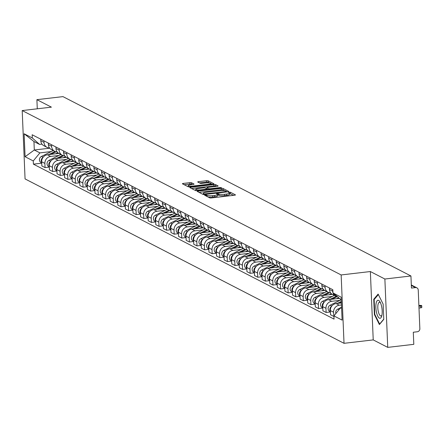 <?xml version="1.0" encoding="UTF-8"?>
<svg xmlns="http://www.w3.org/2000/svg" width="444" height="444" viewBox="0 0 444 444"><rect width="100%" height="100%" fill="white"/><g stroke="black" fill="none" stroke-linecap="round" stroke-linejoin="round"><path stroke-width="0.67" d="M205.15 194.938L204.584 195.216L209.662 197.835A1.371 0.283 -2.4 0 0 211.427 197.93L234.565 195.227A1.371 0.283 -2.4 0 0 235.459 194.922A1.371 0.283 -2.4 0 0 235.376 194.827L230.292 192.213L228.432 192.357L229.154 192.763A4.39 0.905 -2.4 0 1 229.426 193.057A4.39 0.905 -2.4 0 1 226.568 194.028L224.642 194.256A4.39 0.905 -2.4 0 1 218.997 193.95L217.105 193.54L216.478 193.756L217.194 194.161A4.39 0.905 -2.4 0 1 217.471 194.455A4.39 0.905 -2.4 0 1 214.613 195.427L212.682 195.654A4.39 0.905 -2.4 0 1 207.037 195.343L205.15 194.938M191.553 182.773A1.371 0.283 -2.4 0 0 189.788 182.673L183.294 183.433A1.371 0.283 -2.4 0 0 182.401 183.738A1.371 0.283 -2.4 0 0 182.49 183.833L188.128 186.735A1.371 0.283 -2.4 0 0 189.893 186.835L213.031 184.127A1.371 0.283 -2.4 0 0 213.925 183.822A1.371 0.283 -2.4 0 0 213.842 183.733L208.197 180.825A1.371 0.283 -2.4 0 0 206.438 180.73L198.596 181.646A1.371 0.283 -2.4 0 0 197.702 181.946A1.371 0.283 -2.4 0 0 197.785 182.04L200.2 183.283A1.371 0.283 -2.4 0 0 201.965 183.383L205.855 182.928A3.674 0.755 -2.4 0 1 210.8 183.433A3.674 0.755 -2.4 0 1 208.408 184.243L193.173 186.025A3.674 0.755 -2.4 0 1 188.228 185.52A3.674 0.755 -2.4 0 1 190.62 184.71L193.157 184.41A1.371 0.283 -2.4 0 0 194.05 184.105A1.371 0.283 -2.4 0 0 193.967 184.016L191.553 182.773L191.608 184.138A1.371 0.283 -2.4 0 0 189.843 184.044L184.182 184.704M370.363 271.539L373.226 339.904L387.74 347.38L384.876 279.021L370.363 271.539L341.153 274.953L22.2 110.562L51.404 107.148L36.896 99.667L62.959 96.62L410.939 275.974L411.444 288.073L415.506 287.595L411.333 285.448M384.876 279.021L410.939 275.974M198.163 191.098A1.371 0.283 -2.4 0 0 197.269 191.397A1.371 0.283 -2.4 0 0 197.352 191.492L202.991 194.4A1.371 0.283 -2.4 0 0 204.756 194.494L227.9 191.791A1.371 0.283 -2.4 0 0 228.793 191.486A1.371 0.283 -2.4 0 0 228.704 191.392L223.066 188.484A1.371 0.283 -2.4 0 0 221.301 188.389L198.163 191.098L198.196 191.925M195.56 190.57L189.921 187.662A1.371 0.283 -2.4 0 1 189.832 187.568A1.371 0.283 -2.4 0 1 190.726 187.263L213.869 184.56A1.371 0.283 -2.4 0 1 215.634 184.654L218.048 185.897A1.371 0.283 -2.4 0 1 218.132 185.992A1.371 0.283 -2.4 0 1 217.238 186.297L207.853 187.39A1.371 0.283 -2.4 0 0 206.96 187.695A1.371 0.283 -2.4 0 0 207.048 187.79L208.647 188.617A1.371 0.283 -2.4 0 0 210.412 188.711L220.18 187.568L221.478 187.701L220.851 187.912L197.325 190.665A1.371 0.283 -2.4 0 1 195.56 190.57M387.74 347.38L413.802 344.333L413.297 332.234L417.354 331.757A2.797 2.575 117.3 0 0 419.858 328.721L418.237 290.026A2.797 2.575 117.3 0 0 415.506 287.595M373.226 339.904L344.022 343.317L25.064 178.921L22.2 110.562M36.896 99.667L37.279 108.797M331.957 299.245L337.157 296.67A6.432 5.916 -62.7 0 1 335.747 296.17A6.432 5.916 -62.7 0 1 333.022 292.996M332.945 292.768A6.432 5.916 -62.7 0 1 332.667 291.159L332.606 289.61M341.375 302.947L336.097 303.563A6.432 5.916 117.3 0 0 330.336 310.556L333.555 312.21A6.432 5.916 -62.7 0 1 339.316 305.217L341.458 304.967M333.555 312.21L333.932 316.356M329.393 287.956L329.454 289.499A6.432 5.916 117.3 0 0 332.534 294.511L335.747 296.17M330.336 310.556L330.514 314.724L333.727 316.383M330.608 292.862A6.432 5.916 -62.7 0 1 328.149 292.252A6.432 5.916 -62.7 0 1 325.075 287.24L325.008 285.697M330.397 311.966L326.129 312.465L325.957 308.297A6.432 5.916 -62.7 0 1 331.718 301.304L339.987 300.333M321.795 284.038L321.861 285.586A6.432 5.916 117.3 0 0 324.936 290.598L328.149 292.252M339.116 298.407L328.505 299.644A6.432 5.916 117.3 0 0 322.744 306.638L322.916 310.811L326.129 312.465M323.016 288.95A6.432 5.916 -62.7 0 1 320.557 288.339A6.432 5.916 -62.7 0 1 317.477 283.328L317.41 281.779M322.799 308.053L318.537 308.552L318.359 304.379A6.432 5.916 -62.7 0 1 324.12 297.386L332.389 296.42M314.197 280.125L314.263 281.668A6.432 5.916 117.3 0 0 317.338 286.685L320.557 288.339M332.317 294.394L320.907 295.732A6.432 5.916 117.3 0 0 315.146 302.725L315.318 306.893L318.537 308.552M315.418 285.031A6.432 5.916 -62.7 0 1 312.959 284.426A6.432 5.916 -62.7 0 1 309.879 279.409L309.818 277.866M315.207 304.134L310.939 304.634L310.761 300.466A6.432 5.916 -62.7 0 1 316.522 293.473L324.797 292.507M306.604 276.207L306.665 277.755A6.432 5.916 117.3 0 0 309.746 282.767L312.959 284.426M324.719 290.481L313.309 291.813A6.432 5.916 117.3 0 0 307.548 298.806L307.725 302.98L310.939 304.634M307.82 281.119A6.432 5.916 -62.7 0 1 305.361 280.508A6.432 5.916 -62.7 0 1 302.286 275.496L302.22 273.948M307.609 300.222L303.341 300.721L303.169 296.548A6.432 5.916 -62.7 0 1 308.93 289.555L317.199 288.589M299.006 272.294L299.067 273.837A6.432 5.916 117.3 0 0 302.148 278.854L305.361 280.508M317.127 286.563L305.716 287.901A6.432 5.916 117.3 0 0 299.95 294.894L300.127 299.062L303.341 300.721M300.222 277.2A6.432 5.916 -62.7 0 1 297.763 276.595A6.432 5.916 -62.7 0 1 294.688 271.578L294.622 270.035M300.011 296.303L295.743 296.803L295.571 292.635A6.432 5.916 -62.7 0 1 301.332 285.642L309.601 284.676M291.408 268.376L291.475 269.924A6.432 5.916 117.3 0 0 294.55 274.936L297.763 276.595M309.529 282.65L298.118 283.982A6.432 5.916 117.3 0 0 292.357 290.981L292.529 295.149L295.743 296.803M292.629 273.288A6.432 5.916 -62.7 0 1 290.171 272.677A6.432 5.916 -62.7 0 1 287.09 267.665L287.024 266.117M292.413 292.391L288.15 292.89L287.973 288.722A6.432 5.916 -62.7 0 1 293.734 281.724L302.003 280.758M283.81 264.463L283.877 266.006A6.432 5.916 117.3 0 0 286.952 271.023L290.171 272.677M301.931 278.738L290.52 280.07A6.432 5.916 117.3 0 0 284.759 287.063L284.931 291.231L288.15 292.89M285.031 269.375A6.432 5.916 -62.7 0 1 282.573 268.764A6.432 5.916 -62.7 0 1 279.492 263.747L279.431 262.204M284.82 288.478L280.553 288.972L280.375 284.804A6.432 5.916 -62.7 0 1 286.136 277.811L294.411 276.845M276.218 260.545L276.279 262.093A6.432 5.916 117.3 0 0 279.359 267.105L282.573 268.764M294.333 274.819L282.922 276.151A6.432 5.916 117.3 0 0 277.161 283.15L277.339 287.318L280.553 288.972M277.433 265.457A6.432 5.916 -62.7 0 1 274.975 264.846A6.432 5.916 -62.7 0 1 271.9 259.834L271.833 258.286M277.223 284.56L272.955 285.059L272.783 280.891A6.432 5.916 -62.7 0 1 278.543 273.893L286.813 272.927M268.62 256.632L268.687 258.175A6.432 5.916 117.3 0 0 271.761 263.192L274.975 264.846M286.741 270.907L275.33 272.239A6.432 5.916 117.3 0 0 269.569 279.232L269.741 283.4L272.955 285.059M269.835 261.544A6.432 5.916 -62.7 0 1 267.377 260.933A6.432 5.916 -62.7 0 1 264.302 255.916L264.236 254.373M269.625 280.647L265.357 281.141L265.185 276.973A6.432 5.916 -62.7 0 1 270.945 269.98L279.215 269.014M261.022 252.714L261.089 254.262A6.432 5.916 117.3 0 0 264.163 259.274L267.377 260.933M279.143 266.988L267.732 268.326A6.432 5.916 117.3 0 0 261.971 275.319L262.143 279.487L265.357 281.141M262.243 257.625A6.432 5.916 -62.7 0 1 259.784 257.015A6.432 5.916 -62.7 0 1 256.704 252.003L256.638 250.455M262.027 276.729L257.764 277.228L257.587 273.06A6.432 5.916 -62.7 0 1 263.348 266.067L271.623 265.096M253.424 248.801L253.491 250.344A6.432 5.916 117.3 0 0 256.571 255.361L259.784 257.015M271.545 263.076L260.134 264.408A6.432 5.916 117.3 0 0 254.373 271.401L254.551 275.574L257.764 277.228M254.645 253.713A6.432 5.916 -62.7 0 1 252.186 253.102A6.432 5.916 -62.7 0 1 249.106 248.085L249.045 246.542M254.434 272.816L250.166 273.315L249.989 269.142A6.432 5.916 -62.7 0 1 255.75 262.149L264.025 261.183M245.832 244.883L245.893 246.431A6.432 5.916 117.3 0 0 248.973 251.443L252.186 253.102M263.952 259.157L252.536 260.495A6.432 5.916 117.3 0 0 246.775 267.488L246.953 271.656L250.166 273.315M247.047 249.794A6.432 5.916 -62.7 0 1 244.589 249.184A6.432 5.916 -62.7 0 1 241.514 244.172L241.447 242.624M246.836 268.898L242.568 269.397L242.396 265.229A6.432 5.916 -62.7 0 1 248.157 258.236L256.427 257.265M238.234 240.97L238.3 242.513A6.432 5.916 117.3 0 0 241.375 247.53L244.589 249.184M256.355 255.245L244.944 256.577A6.432 5.916 117.3 0 0 239.183 263.57L239.355 267.743L242.568 269.397M239.449 245.882A6.432 5.916 -62.7 0 1 236.991 245.271A6.432 5.916 -62.7 0 1 233.916 240.254L233.849 238.711M239.238 264.985L234.97 265.484L234.798 261.311A6.432 5.916 -62.7 0 1 240.559 254.318L248.829 253.352M230.636 237.052L230.702 238.6A6.432 5.916 117.3 0 0 233.777 243.612L236.991 245.271M248.757 251.326L237.346 252.664A6.432 5.916 117.3 0 0 231.585 259.657L231.757 263.825L234.97 265.484M231.857 241.963A6.432 5.916 -62.7 0 1 229.398 241.353A6.432 5.916 -62.7 0 1 226.318 236.341L226.251 234.793M231.64 261.066L227.378 261.566L227.2 257.398A6.432 5.916 -62.7 0 1 232.961 250.405L241.236 249.434M223.038 233.139L223.104 234.687A6.432 5.916 117.3 0 0 226.185 239.699L229.398 241.353M241.159 247.413L229.748 248.745A6.432 5.916 117.3 0 0 223.987 255.738L224.165 259.912L227.378 261.566M224.259 238.051A6.432 5.916 -62.7 0 1 221.8 237.44A6.432 5.916 -62.7 0 1 218.72 232.428L218.659 230.88M224.048 257.154L219.78 257.653L219.602 253.48A6.432 5.916 -62.7 0 1 225.363 246.487L233.638 245.521M215.445 229.226L215.507 230.769A6.432 5.916 117.3 0 0 218.587 235.781L221.8 237.44M233.566 243.495L222.15 244.833A6.432 5.916 117.3 0 0 216.389 251.826L216.567 255.994L219.78 257.653M216.661 234.132A6.432 5.916 -62.7 0 1 214.202 233.522A6.432 5.916 -62.7 0 1 211.128 228.51L211.061 226.967M216.45 253.235L212.182 253.735L212.01 249.567A6.432 5.916 -62.7 0 1 217.771 242.574L226.04 241.603M207.848 225.308L207.914 226.856A6.432 5.916 117.3 0 0 210.989 231.868L214.202 233.522M225.968 239.582L214.557 240.914A6.432 5.916 117.3 0 0 208.797 247.907L208.969 252.081L212.182 253.735M209.069 230.22A6.432 5.916 -62.7 0 1 206.604 229.609A6.432 5.916 -62.7 0 1 203.53 224.597L203.463 223.049M208.852 249.323L204.584 249.822L204.412 245.649A6.432 5.916 -62.7 0 1 210.173 238.656L218.442 237.69M200.25 221.395L200.316 222.938A6.432 5.916 117.3 0 0 203.391 227.955L206.604 229.609M218.37 235.664L206.96 237.002A6.432 5.916 117.3 0 0 201.199 243.995L201.371 248.163L204.584 249.822M201.471 226.301A6.432 5.916 -62.7 0 1 199.012 225.696A6.432 5.916 -62.7 0 1 195.932 220.679L195.871 219.136M201.26 245.404L196.992 245.904L196.814 241.736A6.432 5.916 -62.7 0 1 202.575 234.743L210.85 233.777M192.652 217.477L192.718 219.025A6.432 5.916 117.3 0 0 195.798 224.037L199.012 225.696M210.772 231.751L199.362 233.083A6.432 5.916 117.3 0 0 193.601 240.076L193.778 244.25L196.992 245.904M193.873 222.389A6.432 5.916 -62.7 0 1 191.414 221.778A6.432 5.916 -62.7 0 1 188.334 216.766L188.273 215.218M193.662 241.492L189.394 241.991L189.216 237.818A6.432 5.916 -62.7 0 1 194.983 230.825L203.252 229.859M185.059 213.564L185.12 215.107A6.432 5.916 117.3 0 0 188.201 220.124L191.414 221.778M203.18 227.833L191.764 229.171A6.432 5.916 117.3 0 0 186.003 236.164L186.18 240.332L189.394 241.991M186.275 218.47A6.432 5.916 -62.7 0 1 183.816 217.865A6.432 5.916 -62.7 0 1 180.741 212.848L180.675 211.305M186.064 237.573L181.796 238.073L181.624 233.905A6.432 5.916 -62.7 0 1 187.385 226.912L195.654 225.946M177.461 209.646L177.528 211.194A6.432 5.916 117.3 0 0 180.603 216.206L183.816 217.865M195.582 223.92L184.171 225.252A6.432 5.916 117.3 0 0 178.41 232.245L178.582 236.419L181.796 238.073M178.682 214.557A6.432 5.916 -62.7 0 1 176.218 213.947A6.432 5.916 -62.7 0 1 173.143 208.935L173.077 207.387M178.466 233.661L174.198 234.16L174.026 229.986A6.432 5.916 -62.7 0 1 179.787 222.993L188.056 222.028M169.863 205.733L169.93 207.276A6.432 5.916 117.3 0 0 173.005 212.293L176.218 213.947M187.984 220.002L176.573 221.34A6.432 5.916 117.3 0 0 170.812 228.333L170.984 232.501L174.198 234.16M171.084 210.645A6.432 5.916 -62.7 0 1 168.626 210.034A6.432 5.916 -62.7 0 1 165.545 205.017L165.484 203.474M170.873 229.742L166.605 230.242L166.428 226.074A6.432 5.916 -62.7 0 1 172.189 219.081L180.464 218.115M162.265 201.815L162.332 203.363A6.432 5.916 117.3 0 0 165.412 208.375L168.626 210.034M180.386 216.089L168.975 217.421A6.432 5.916 117.3 0 0 163.214 224.42L163.392 228.588L166.605 230.242M163.486 206.726A6.432 5.916 -62.7 0 1 161.028 206.116A6.432 5.916 -62.7 0 1 157.953 201.104L157.886 199.556M163.275 225.829L159.008 226.329L158.835 222.161A6.432 5.916 -62.7 0 1 164.596 215.162L172.866 214.197M154.673 197.902L154.734 199.445A6.432 5.916 117.3 0 0 157.814 204.462L161.028 206.116M172.794 212.177L161.377 213.509A6.432 5.916 117.3 0 0 155.616 220.502L155.794 224.67L159.008 226.329M155.888 202.814A6.432 5.916 -62.7 0 1 153.43 202.203A6.432 5.916 -62.7 0 1 150.355 197.186L150.288 195.643M155.678 221.917L151.41 222.411L151.238 218.243A6.432 5.916 -62.7 0 1 156.998 211.25L165.268 210.284M147.075 193.984L147.142 195.532A6.432 5.916 117.3 0 0 150.216 200.544L153.43 202.203M165.196 208.258L153.785 209.59A6.432 5.916 117.3 0 0 148.024 216.589L148.196 220.757L151.41 222.411M148.296 198.895A6.432 5.916 -62.7 0 1 145.837 198.285A6.432 5.916 -62.7 0 1 142.757 193.273L142.691 191.725M148.08 217.998L143.817 218.498L143.64 214.33A6.432 5.916 -62.7 0 1 149.4 207.331L157.67 206.366M139.477 190.071L139.544 191.614A6.432 5.916 117.3 0 0 142.618 196.631L145.837 198.285M157.598 204.345L146.187 205.677A6.432 5.916 117.3 0 0 140.426 212.67L140.598 216.844L143.817 218.498M140.698 194.983A6.432 5.916 -62.7 0 1 138.239 194.372A6.432 5.916 -62.7 0 1 135.159 189.355L135.098 187.812M140.487 214.086L136.219 214.585L136.042 210.412A6.432 5.916 -62.7 0 1 141.803 203.419L150.078 202.453M131.885 186.153L131.946 187.701A6.432 5.916 117.3 0 0 135.026 192.713L138.239 194.372M150 200.427L138.589 201.765A6.432 5.916 117.3 0 0 132.828 208.758L133.006 212.926L136.219 214.585M133.1 191.064A6.432 5.916 -62.7 0 1 130.641 190.454A6.432 5.916 -62.7 0 1 127.567 185.442L127.5 183.894M132.889 210.167L128.621 210.667L128.449 206.499A6.432 5.916 -62.7 0 1 134.21 199.506L142.48 198.535M124.287 182.24L124.348 183.783A6.432 5.916 117.3 0 0 127.428 188.8L130.641 190.454M142.407 196.514L130.997 197.846A6.432 5.916 117.3 0 0 125.23 204.839L125.408 209.013L128.621 210.667M125.502 187.152A6.432 5.916 -62.7 0 1 123.044 186.541A6.432 5.916 -62.7 0 1 119.969 181.524L119.902 179.981M125.291 206.255L121.023 206.754L120.851 202.581A6.432 5.916 -62.7 0 1 126.612 195.588L134.882 194.622M116.689 178.322L116.755 179.87A6.432 5.916 117.3 0 0 119.83 184.882L123.044 186.541M134.81 192.596L123.399 193.934A6.432 5.916 117.3 0 0 117.638 200.927L117.81 205.095L121.023 206.754M117.91 183.233A6.432 5.916 -62.7 0 1 115.451 182.623A6.432 5.916 -62.7 0 1 112.371 177.611L112.304 176.063M117.693 202.336L113.431 202.836L113.253 198.668A6.432 5.916 -62.7 0 1 119.014 191.675L127.284 190.704M109.091 174.409L109.157 175.957A6.432 5.916 117.3 0 0 112.232 180.969L115.451 182.623M127.212 188.683L115.801 190.015A6.432 5.916 117.3 0 0 110.04 197.008L110.212 201.182L113.431 202.836M110.312 179.321A6.432 5.916 -62.7 0 1 107.853 178.71A6.432 5.916 -62.7 0 1 104.773 173.698L104.712 172.15M110.101 198.424L105.833 198.923L105.655 194.75A6.432 5.916 -62.7 0 1 111.416 187.757L119.691 186.791M101.498 170.49L101.559 172.039A6.432 5.916 117.3 0 0 104.64 177.051L107.853 178.71M119.614 184.765L108.203 186.103A6.432 5.916 117.3 0 0 102.442 193.096L102.62 197.264L105.833 198.923M102.714 175.402A6.432 5.916 -62.7 0 1 100.255 174.792A6.432 5.916 -62.7 0 1 97.181 169.78L97.114 168.232M102.503 194.505L98.235 195.005L98.063 190.837A6.432 5.916 -62.7 0 1 103.824 183.844L112.093 182.873M93.9 166.578L93.967 168.126A6.432 5.916 117.3 0 0 97.042 173.138L100.255 174.792M112.021 180.852L100.61 182.184A6.432 5.916 117.3 0 0 94.85 189.177L95.022 193.351L98.235 195.005M95.116 171.489A6.432 5.916 -62.7 0 1 92.657 170.879A6.432 5.916 -62.7 0 1 89.583 165.867L89.516 164.319M94.905 190.593L90.637 191.092L90.465 186.918A6.432 5.916 -62.7 0 1 96.226 179.925L104.495 178.96M86.303 162.665L86.369 164.208A6.432 5.916 117.3 0 0 89.444 169.22L92.657 170.879M104.423 176.934L93.012 178.272A6.432 5.916 117.3 0 0 87.252 185.265L87.424 189.433L90.637 191.092M87.523 167.571A6.432 5.916 -62.7 0 1 85.065 166.961A6.432 5.916 -62.7 0 1 81.985 161.949L81.918 160.406M87.307 186.674L83.045 187.174L82.867 183.006A6.432 5.916 -62.7 0 1 88.628 176.013L96.903 175.041M78.705 158.747L78.771 160.295A6.432 5.916 117.3 0 0 81.851 165.307L85.065 166.961M96.825 173.021L85.415 174.353A6.432 5.916 117.3 0 0 79.654 181.346L79.831 185.52L83.045 187.174M79.926 163.658A6.432 5.916 -62.7 0 1 77.467 163.048A6.432 5.916 -62.7 0 1 74.387 158.036L74.326 156.488M79.715 182.762L75.447 183.261L75.269 179.087A6.432 5.916 -62.7 0 1 81.03 172.094L89.305 171.129M71.112 154.834L71.173 156.377A6.432 5.916 117.3 0 0 74.253 161.394L77.467 163.048M89.233 169.103L77.817 170.441A6.432 5.916 117.3 0 0 72.056 177.434L72.233 181.602L75.447 183.261M72.328 159.74A6.432 5.916 -62.7 0 1 69.869 159.135A6.432 5.916 -62.7 0 1 66.794 154.118L66.728 152.575M72.117 178.843L67.849 179.343L67.677 175.175A6.432 5.916 -62.7 0 1 73.438 168.182L81.707 167.216M63.514 150.916L63.581 152.464A6.432 5.916 117.3 0 0 66.656 157.476L69.869 159.135M81.635 165.19L70.224 166.522A6.432 5.916 117.3 0 0 64.463 173.515L64.635 177.689L67.849 179.343M64.73 155.827A6.432 5.916 -62.7 0 1 62.271 155.217A6.432 5.916 -62.7 0 1 59.196 150.205L59.13 148.657M64.519 174.93L60.251 175.43L60.079 171.256A6.432 5.916 -62.7 0 1 65.84 164.263L74.109 163.298M55.916 147.003L55.983 148.546A6.432 5.916 117.3 0 0 59.058 153.563L62.271 155.217M74.037 161.272L62.626 162.609A6.432 5.916 117.3 0 0 56.865 169.602L57.037 173.771L60.251 175.43M57.137 151.909A6.432 5.916 -62.7 0 1 54.679 151.304A6.432 5.916 -62.7 0 1 51.598 146.287L51.532 144.744M56.921 171.012L52.658 171.512L52.481 167.344A6.432 5.916 -62.7 0 1 58.242 160.351L66.517 159.385M48.318 143.085L48.385 144.633A6.432 5.916 117.3 0 0 51.465 149.645L54.679 151.304M66.439 157.359L55.028 158.691A6.432 5.916 117.3 0 0 49.267 165.69L49.445 169.858L52.658 171.512M49.539 147.996A6.432 5.916 -62.7 0 1 47.081 147.386A6.432 5.916 -62.7 0 1 44 142.374L43.939 140.826M49.328 167.099L45.06 167.599L44.883 163.431A6.432 5.916 -62.7 0 1 50.644 156.432L58.919 155.467M40.726 139.172L40.787 140.715A6.432 5.916 117.3 0 0 43.867 145.732L47.081 147.386M58.847 153.446L47.43 154.778A6.432 5.916 117.3 0 0 41.669 161.771L41.847 165.939L45.06 167.599M341.247 299.911L332.95 292.935L332.817 289.721L32.173 134.76L32.307 137.973L39.549 144.411L33.949 141.525L34.305 150L39.905 152.886L51.321 151.554M341.575 307.725L340.554 307.842L341.603 308.386M332.95 292.935L341.131 297.147L342.096 320.118L333.916 315.9L340.554 307.842M39.905 152.886L33.267 160.944L33.405 164.158L334.049 319.114L333.916 315.9M33.267 160.944L25.086 156.726L24.126 133.761L32.307 137.973M341.153 274.953L344.022 343.317M374.381 314.507L379.398 324.547L383.777 319.347L383.139 304.112L378.122 294.078L373.743 299.273L374.381 314.507L374.847 314.452M49.695 148.202L34.305 150L25.086 156.726M41.975 144.128L39.549 144.411M41.73 163.187L33.405 164.158M33.949 141.525L24.126 133.761M374.47 299.184L373.743 299.273M208.003 196.981A4.39 0.905 -2.4 0 0 212.743 197.019L212.682 195.654M217.471 194.455L217.527 195.821A4.39 0.905 -2.4 0 1 214.668 196.797L212.743 197.019M229.426 193.057L229.481 194.428A4.39 0.905 -2.4 0 1 226.623 195.399L224.697 195.621A4.39 0.905 -2.4 0 1 219.053 195.316L217.488 194.883M233.733 195.321L229.443 193.484M224.781 190.709L223.121 189.854A1.371 0.283 -2.4 0 0 221.356 189.755L199.051 192.363M227.067 191.886L226.446 191.564M204.268 193.917L225.813 191.608L226.44 191.397L225.685 190.976A4.39 0.905 -2.4 0 0 220.041 190.665L206.16 192.291A4.39 0.905 -2.4 0 0 203.302 193.262A4.39 0.905 -2.4 0 0 203.574 193.562L204.268 193.917L204.296 194.533M191.614 188.534L213.925 185.925L213.869 184.56M216.411 186.391L215.69 186.019A1.371 0.283 -2.4 0 0 213.925 185.925M207.093 188.966A1.371 0.283 -2.4 0 0 207.015 189.066A1.371 0.283 -2.4 0 0 207.104 189.155L207.681 189.455M198.113 188.534A3.674 0.755 -2.4 0 0 195.726 189.344A3.674 0.755 -2.4 0 0 200.671 189.849L206.038 189.222A1.371 0.283 -2.4 0 0 206.932 188.916A1.371 0.283 -2.4 0 0 206.849 188.828L205.245 188.001A1.371 0.283 -2.4 0 0 203.485 187.906L198.113 188.534M192.33 184.51L191.608 184.138M209.718 182.945L208.258 182.19A1.371 0.283 -2.4 0 0 206.493 182.096L199.484 182.917M212.204 184.227L210.806 183.505M341.558 307.231L337.745 309.118A3.497 3.219 117.3 0 0 335.869 313.531M418.92 306.238L420.679 306.033A1.61 0.333 -2.4 0 0 421.728 305.677A1.61 0.333 -2.4 0 0 419.558 305.455L418.886 305.533M421.728 305.677L421.8 307.453A1.61 0.333 177.6 0 1 420.751 307.809L418.992 308.014M341.314 301.448L337.34 303.419M341.053 299.811L330.147 305.2A3.497 3.219 117.3 0 0 328.105 308.314A3.497 3.219 117.3 0 0 329.775 311.405L330.386 311.721M331.657 306.238A3.497 3.219 117.3 0 0 330.369 311.244M341.347 302.27L339.555 303.158M336.125 296.348L329.742 299.5M334.354 295.449L322.549 301.287A3.497 3.219 117.3 0 0 320.507 304.395A3.497 3.219 117.3 0 0 322.178 307.487L322.788 307.803M324.059 302.325A3.497 3.219 117.3 0 0 322.771 307.331M338.439 297.807L336.646 298.695M381.574 306.249A9.091 3.03 -96.7 0 0 380.025 301.92A9.091 3.03 -96.7 0 0 376.434 302.07A9.091 3.03 -96.7 0 0 376.468 312.31A9.091 3.03 -96.7 0 0 381.696 316.206A9.091 3.03 -96.7 0 0 381.574 306.249M380.519 302.908A6.882 2.292 -96.7 0 0 379.415 302.303A6.882 2.292 -96.7 0 0 378.282 311.433A6.882 2.292 -96.7 0 0 381.013 315.978A6.882 2.292 -96.7 0 0 381.951 315.135M383.766 319.142L379.637 324.042L374.775 314.313L374.159 299.55L378.366 294.561M328.527 292.43L322.144 295.587M326.756 291.536L314.951 297.369A3.497 3.219 117.3 0 0 312.915 300.483A3.497 3.219 117.3 0 0 314.58 303.574L315.196 303.89M316.461 298.407A3.497 3.219 117.3 0 0 315.173 303.413M329.565 292.751L324.359 295.327M331.313 293.656L329.048 294.777M320.929 288.517L314.546 291.669M319.158 287.618L307.359 293.456A3.497 3.219 117.3 0 0 305.317 296.564A3.497 3.219 117.3 0 0 306.987 299.656L307.598 299.972M308.869 294.494A3.497 3.219 117.3 0 0 307.575 299.5M321.967 288.839L316.761 291.414M323.72 289.743L321.45 290.864M313.331 284.598L306.954 287.756M311.56 283.705L299.761 289.544A3.497 3.219 117.3 0 0 297.719 292.651A3.497 3.219 117.3 0 0 299.389 295.743L300 296.059M301.271 290.576A3.497 3.219 117.3 0 0 299.983 295.582M314.374 284.92L309.168 287.496M316.122 285.825L313.853 286.946M305.738 280.686L299.356 283.838M303.968 279.787L292.163 285.625A3.497 3.219 117.3 0 0 290.121 288.733A3.497 3.219 117.3 0 0 291.791 291.825L292.407 292.141M293.673 286.663A3.497 3.219 117.3 0 0 292.385 291.669M306.776 281.008L301.57 283.583M308.524 281.912L306.26 283.033M298.14 276.767L291.758 279.925M296.37 275.874L284.571 281.712A3.497 3.219 117.3 0 0 282.528 284.82A3.497 3.219 117.3 0 0 284.193 287.912L284.809 288.228M286.075 282.745A3.497 3.219 117.3 0 0 284.787 287.751M299.178 277.089L293.972 279.665M300.927 277.994L298.662 279.115M290.543 272.855L284.16 276.007M288.772 271.961L276.973 277.794A3.497 3.219 117.3 0 0 274.93 280.902A3.497 3.219 117.3 0 0 276.601 283.999L277.211 284.31M278.482 278.832A3.497 3.219 117.3 0 0 277.189 283.838M291.586 273.177L286.374 275.752M293.334 274.081L291.064 275.202M282.945 268.936L276.568 272.094M281.174 268.043L269.375 273.881A3.497 3.219 117.3 0 0 267.332 276.989A3.497 3.219 117.3 0 0 269.003 280.081L269.613 280.397M270.884 274.914A3.497 3.219 117.3 0 0 269.597 279.92M283.988 269.258L278.782 271.833M285.736 270.163L283.466 271.284M275.352 265.024L268.97 268.176M273.582 264.13L261.777 269.963A3.497 3.219 117.3 0 0 259.734 273.077A3.497 3.219 117.3 0 0 261.405 276.168L262.021 276.484M263.286 271.001A3.497 3.219 117.3 0 0 261.999 276.007M276.39 265.346L271.184 267.921M278.138 266.25L275.874 267.371M267.754 261.105L261.372 264.263M265.984 260.212L254.184 266.05A3.497 3.219 117.3 0 0 252.142 269.158A3.497 3.219 117.3 0 0 253.807 272.25L254.423 272.566M255.689 267.088A3.497 3.219 117.3 0 0 254.401 272.089M268.792 261.427L263.586 264.002M270.546 262.332L268.276 263.459M260.156 257.193L253.779 260.345M258.386 256.299L246.587 262.132A3.497 3.219 117.3 0 0 244.544 265.246A3.497 3.219 117.3 0 0 246.215 268.337L246.825 268.653M248.096 263.17A3.497 3.219 117.3 0 0 246.803 268.176M261.2 257.514L255.988 260.09M262.948 258.419L260.678 259.54M252.558 253.274L246.181 256.432M250.788 252.381L238.989 258.219A3.497 3.219 117.3 0 0 236.946 261.327A3.497 3.219 117.3 0 0 238.617 264.419L239.227 264.735M240.498 259.257A3.497 3.219 117.3 0 0 239.211 264.258M253.602 253.596L248.396 256.171M255.35 254.506L253.08 255.627M244.966 249.362L238.583 252.519M243.195 248.468L231.391 254.301A3.497 3.219 117.3 0 0 229.348 257.415A3.497 3.219 117.3 0 0 231.019 260.506L231.635 260.822M232.9 255.339A3.497 3.219 117.3 0 0 231.613 260.345M246.004 249.683L240.798 252.259M247.752 250.588L245.488 251.709M237.368 245.449L230.985 248.601M235.598 244.55L223.798 250.388A3.497 3.219 117.3 0 0 221.756 253.496A3.497 3.219 117.3 0 0 223.421 256.588L224.037 256.904M225.302 251.426A3.497 3.219 117.3 0 0 224.015 256.427M238.406 245.771L233.2 248.34M240.16 246.675L237.89 247.796M229.77 241.53L223.393 244.688M228 240.637L216.2 246.47A3.497 3.219 117.3 0 0 214.158 249.584A3.497 3.219 117.3 0 0 215.828 252.675L216.439 252.991M217.71 247.508A3.497 3.219 117.3 0 0 216.422 252.514M230.813 241.852L225.602 244.428M232.562 242.757L230.292 243.878M222.178 237.618L215.795 240.77M220.402 236.719L208.602 242.557A3.497 3.219 117.3 0 0 206.56 245.665A3.497 3.219 117.3 0 0 208.23 248.757L208.841 249.073M210.112 243.595A3.497 3.219 117.3 0 0 208.824 248.601M223.215 237.94L218.01 240.515M224.964 238.844L222.699 239.965M214.58 233.699L208.197 236.857M212.809 232.806L201.004 238.639A3.497 3.219 117.3 0 0 198.962 241.752A3.497 3.219 117.3 0 0 200.633 244.844L201.249 245.16M202.514 239.677A3.497 3.219 117.3 0 0 201.226 244.683M215.618 234.021L210.412 236.597M217.366 234.926L215.101 236.047M206.982 229.787L200.599 232.939M205.211 228.888L193.412 234.726A3.497 3.219 117.3 0 0 191.37 237.834A3.497 3.219 117.3 0 0 193.035 240.926L193.651 241.242M194.916 235.764A3.497 3.219 117.3 0 0 193.628 240.77M208.02 230.109L202.814 232.684M209.773 231.013L207.503 232.134M199.384 225.868L193.007 229.026M197.613 224.975L185.814 230.808A3.497 3.219 117.3 0 0 183.772 233.921A3.497 3.219 117.3 0 0 185.442 237.013L186.053 237.329M187.324 231.846A3.497 3.219 117.3 0 0 186.036 236.852M200.427 226.19L195.221 228.765M202.175 227.095L199.905 228.216M191.791 221.956L185.409 225.108M190.021 221.057L178.216 226.895A3.497 3.219 117.3 0 0 176.174 230.003A3.497 3.219 117.3 0 0 177.844 233.094L178.455 233.411M179.726 227.933A3.497 3.219 117.3 0 0 178.438 232.939M192.829 222.278L187.623 224.853M194.577 223.182L192.313 224.303M184.193 218.037L177.811 221.195M182.423 217.144L170.618 222.982A3.497 3.219 117.3 0 0 168.576 226.09A3.497 3.219 117.3 0 0 170.246 229.182L170.862 229.498M172.128 224.015A3.497 3.219 117.3 0 0 170.84 229.021M185.231 218.359L180.025 220.934M186.98 219.264L184.715 220.385M176.595 214.125L170.213 217.277M174.825 213.231L163.026 219.064A3.497 3.219 117.3 0 0 160.983 222.172A3.497 3.219 117.3 0 0 162.648 225.263L163.264 225.58M164.53 220.102A3.497 3.219 117.3 0 0 163.242 225.108M177.633 214.446L172.427 217.022M179.387 215.351L177.117 216.472M168.998 210.206L162.621 213.364M167.227 209.313L155.428 215.151A3.497 3.219 117.3 0 0 153.385 218.259A3.497 3.219 117.3 0 0 155.056 221.351L155.666 221.667M156.937 216.184A3.497 3.219 117.3 0 0 155.65 221.19M170.041 210.528L164.835 213.103M171.789 211.433L169.519 212.554M161.405 206.294L155.023 209.446M159.635 205.4L147.83 211.233A3.497 3.219 117.3 0 0 145.787 214.341A3.497 3.219 117.3 0 0 147.458 217.438L148.068 217.754M149.339 212.271A3.497 3.219 117.3 0 0 148.052 217.277M162.443 206.615L157.237 209.191M164.191 207.52L161.927 208.641M153.807 202.375L147.425 205.533M152.037 201.482L140.232 207.32A3.497 3.219 117.3 0 0 138.195 210.428A3.497 3.219 117.3 0 0 139.86 213.52L140.476 213.836M141.741 208.358A3.497 3.219 117.3 0 0 140.454 213.359M154.845 202.697L149.639 205.272M156.593 203.602L154.329 204.728M146.209 198.462L139.827 201.615M144.439 197.569L132.639 203.402A3.497 3.219 117.3 0 0 130.597 206.516A3.497 3.219 117.3 0 0 132.268 209.607L132.878 209.923M134.149 204.44A3.497 3.219 117.3 0 0 132.856 209.446M147.247 198.784L142.041 201.36M149.001 199.689L146.731 200.81M138.611 194.544L132.234 197.702M136.841 193.651L125.042 199.489A3.497 3.219 117.3 0 0 122.999 202.597A3.497 3.219 117.3 0 0 124.67 205.689L125.28 206.005M126.551 200.527A3.497 3.219 117.3 0 0 125.264 205.528M139.655 194.866L134.449 197.441M141.403 195.776L139.133 196.897M131.019 190.631L124.636 193.789M129.248 189.738L117.444 195.571A3.497 3.219 117.3 0 0 115.401 198.684A3.497 3.219 117.3 0 0 117.072 201.776L117.688 202.092M118.953 196.609A3.497 3.219 117.3 0 0 117.666 201.615M132.057 190.953L126.851 193.529M133.805 191.858L131.541 192.979M123.421 186.713L117.038 189.871M121.65 185.82L109.851 191.658A3.497 3.219 117.3 0 0 107.809 194.766A3.497 3.219 117.3 0 0 109.474 197.858L110.09 198.174M111.355 192.696A3.497 3.219 117.3 0 0 110.068 197.697M124.459 187.035L119.253 189.61M126.213 187.945L123.943 189.066M115.823 182.8L109.44 185.958M114.053 181.907L102.253 187.74A3.497 3.219 117.3 0 0 100.211 190.853A3.497 3.219 117.3 0 0 101.881 193.945L102.492 194.261M103.763 188.778A3.497 3.219 117.3 0 0 102.47 193.784M116.866 183.122L111.655 185.697M118.615 184.027L116.345 185.148M108.225 178.888L101.848 182.04M106.455 177.989L94.655 183.827A3.497 3.219 117.3 0 0 92.613 186.935A3.497 3.219 117.3 0 0 94.283 190.026L94.894 190.343M96.165 184.865A3.497 3.219 117.3 0 0 94.877 189.866M109.268 179.209L104.063 181.779M111.017 180.114L108.747 181.235M100.633 174.969L94.25 178.127M98.862 174.076L87.057 179.909A3.497 3.219 117.3 0 0 85.015 183.022A3.497 3.219 117.3 0 0 86.685 186.114L87.302 186.43M88.567 180.947A3.497 3.219 117.3 0 0 87.279 185.953M101.67 175.291L96.465 177.866M103.419 176.196L101.154 177.317M93.035 171.057L86.652 174.209M91.264 170.157L79.465 175.996A3.497 3.219 117.3 0 0 77.423 179.104A3.497 3.219 117.3 0 0 79.088 182.195L79.704 182.512M80.969 177.034A3.497 3.219 117.3 0 0 79.681 182.04M94.073 171.378L88.867 173.954M95.826 172.283L93.556 173.404M85.437 167.138L79.06 170.296M83.666 166.245L71.867 172.078A3.497 3.219 117.3 0 0 69.825 175.191A3.497 3.219 117.3 0 0 71.495 178.283L72.106 178.599M73.377 173.116A3.497 3.219 117.3 0 0 72.089 178.122M86.48 167.46L81.269 170.035M88.228 168.365L85.958 169.486M77.839 163.226L71.462 166.378M76.068 162.326L64.269 168.165A3.497 3.219 117.3 0 0 62.227 171.273A3.497 3.219 117.3 0 0 63.897 174.364L64.508 174.681M65.779 169.203A3.497 3.219 117.3 0 0 64.491 174.209M78.882 163.547L73.676 166.123M80.63 164.452L78.36 165.573M70.246 159.307L63.864 162.465M68.476 158.414L56.671 164.252A3.497 3.219 117.3 0 0 54.629 167.36A3.497 3.219 117.3 0 0 56.299 170.452L56.915 170.768M58.181 165.285A3.497 3.219 117.3 0 0 56.893 170.291M71.284 159.629L66.078 162.204M73.032 160.534L70.768 161.655M62.648 155.394L56.266 158.547M60.878 154.495L49.079 160.334A3.497 3.219 117.3 0 0 47.036 163.442A3.497 3.219 117.3 0 0 48.701 166.533L49.317 166.85M50.583 161.372A3.497 3.219 117.3 0 0 49.295 166.378M63.686 155.716L58.48 158.292M65.44 156.621L63.17 157.742M55.05 151.476L48.674 154.634M53.28 150.583L41.481 156.421A3.497 3.219 117.3 0 0 39.438 159.529A3.497 3.219 117.3 0 0 41.109 162.621L41.719 162.937M42.99 157.454A3.497 3.219 117.3 0 0 41.703 162.46M56.094 151.798L50.882 154.373M57.842 152.703L55.572 153.824M49.267 165.69L52.481 167.344M56.865 169.602L60.079 171.256M64.463 173.515L67.677 175.175M72.056 177.434L75.269 179.087M79.654 181.346L82.867 183.006M87.252 185.265L90.465 186.918M94.85 189.177L98.063 190.837M102.442 193.096L105.655 194.75M110.04 197.008L113.253 198.668M117.638 200.927L120.851 202.581M125.23 204.839L128.449 206.499M132.828 208.758L136.042 210.412M140.426 212.67L143.64 214.33M148.024 216.589L151.238 218.243M155.616 220.502L158.835 222.161M163.214 224.42L166.428 226.074M170.812 228.333L174.026 229.986M178.41 232.245L181.624 233.905M186.003 236.164L189.216 237.818M193.601 240.076L196.814 241.736M201.199 243.995L204.412 245.649M208.797 247.907L212.01 249.567M216.389 251.826L219.602 253.48M223.987 255.738L227.2 257.398M231.585 259.657L234.798 261.311M239.183 263.57L242.396 265.229M246.775 267.488L249.989 269.142M254.373 271.401L257.587 273.06M261.971 275.319L265.185 276.973M269.569 279.232L272.783 280.891M277.161 283.15L280.375 284.804M284.759 287.063L287.973 288.722M292.357 290.981L295.571 292.635M299.95 294.894L303.169 296.548M307.548 298.806L310.761 300.466M315.146 302.725L318.359 304.379M322.744 306.638L325.957 308.297M41.669 161.771L44.883 163.431M47.43 154.778L50.644 156.432M55.028 158.691L58.242 160.351M48.385 144.633L51.598 146.287M62.626 162.609L65.84 164.263M55.983 148.546L59.196 150.205M70.224 166.522L73.438 168.182M63.581 152.464L66.794 154.118M77.817 170.441L81.03 172.094M71.173 156.377L74.387 158.036M85.415 174.353L88.628 176.013M78.771 160.295L81.985 161.949M93.012 178.272L96.226 179.925M86.369 164.208L89.583 165.867M100.61 182.184L103.824 183.844M93.967 168.126L97.181 169.78M108.203 186.103L111.416 187.757M101.559 172.039L104.773 173.698M115.801 190.015L119.014 191.675M109.157 175.957L112.371 177.611M123.399 193.934L126.612 195.588M116.755 179.87L119.969 181.524M130.997 197.846L134.21 199.506M124.348 183.783L127.567 185.442M138.589 201.765L141.803 203.419M131.946 187.701L135.159 189.355M146.187 205.677L149.4 207.331M139.544 191.614L142.757 193.273M153.785 209.59L156.998 211.25M147.142 195.532L150.355 197.186M161.377 213.509L164.596 215.162M154.734 199.445L157.953 201.104M168.975 217.421L172.189 219.081M162.332 203.363L165.545 205.017M176.573 221.34L179.787 222.993M169.93 207.276L173.143 208.935M184.171 225.252L187.385 226.912M177.528 211.194L180.741 212.848M191.764 229.171L194.983 230.825M185.12 215.107L188.334 216.766M199.362 233.083L202.575 234.743M192.718 219.025L195.932 220.679M206.96 237.002L210.173 238.656M200.316 222.938L203.53 224.597M214.557 240.914L217.771 242.574M207.914 226.856L211.128 228.51M222.15 244.833L225.363 246.487M215.507 230.769L218.72 232.428M229.748 248.745L232.961 250.405M223.104 234.687L226.318 236.341M237.346 252.664L240.559 254.318M230.702 238.6L233.916 240.254M244.944 256.577L248.157 258.236M238.3 242.513L241.514 244.172M252.536 260.495L255.75 262.149M245.893 246.431L249.106 248.085M260.134 264.408L263.348 266.067M253.491 250.344L256.704 252.003M267.732 268.326L270.945 269.98M261.089 254.262L264.302 255.916M275.33 272.239L278.543 273.893M268.687 258.175L271.9 259.834M282.922 276.151L286.136 277.811M276.279 262.093L279.492 263.747M290.52 280.07L293.734 281.724M283.877 266.006L287.09 267.665M298.118 283.982L301.332 285.642M291.475 269.924L294.688 271.578M305.716 287.901L308.93 289.555M299.067 273.837L302.286 275.496M313.309 291.813L316.522 293.473M306.665 277.755L309.879 279.409M320.907 295.732L324.12 297.386M314.263 281.668L317.477 283.328M328.505 299.644L331.718 301.304M321.861 285.586L325.075 287.24M336.097 303.563L339.316 305.217M329.454 289.499L332.667 291.159M40.787 140.715L44 142.374M207.087 196.509L207.037 195.343M214.668 196.797L214.613 195.427M218.398 194.977L218.337 193.612M219.053 195.316L218.997 193.95M224.697 195.621L224.642 194.256M226.623 195.399L226.568 194.028M230.353 193.578L230.292 192.213M206.432 196.17L206.382 195.005M221.356 189.755L221.301 188.389M223.121 189.854L223.066 188.484M205.522 194.405L205.5 193.984M225.829 192.03L225.813 191.608M226.407 191.963L226.385 191.464M203.613 194.522L203.574 193.562M190.765 188.095L190.726 187.263M215.69 186.019L215.634 184.654M207.104 189.155L207.048 187.79M208.68 189.338L208.647 188.617M210.428 189.133L210.412 188.711M220.202 187.99L220.18 187.568M200.688 190.271L200.671 189.849M206.06 189.644L206.038 189.222M193.196 186.447L193.173 186.025M208.43 184.665L208.408 184.243M198.629 182.473L198.596 181.646M206.493 182.096L206.438 180.73M208.258 182.19L208.197 180.825M183.333 184.266L183.294 183.433M189.843 184.044L189.788 182.673M338.977 309.757L337.745 309.118M420.751 307.809L420.679 306.033M331.796 306.055L330.147 305.2M324.198 302.136L322.549 301.287M316.605 298.224L314.951 297.369M309.007 294.305L307.359 293.456M301.409 290.393L299.761 289.544M293.811 286.474L292.163 285.625M286.219 282.562L284.571 281.712M278.621 278.643L276.973 277.794M271.023 274.731L269.375 273.881M263.425 270.812L261.777 269.963M255.833 266.899L254.184 266.05M248.235 262.981L246.587 262.132M240.637 259.068L238.989 258.219M233.039 255.15L231.391 254.301M225.447 251.237L223.798 250.388M217.849 247.325L216.2 246.47M210.251 243.406L208.602 242.557M202.653 239.494L201.004 238.639M195.06 235.575L193.412 234.726M187.462 231.663L185.814 230.808M179.864 227.744L178.216 226.895M172.272 223.832L170.618 222.982M164.674 219.913L163.026 219.064M157.076 216L155.428 215.151M149.478 212.082L147.83 211.233M141.886 208.169L140.232 207.32M134.288 204.251L132.639 203.402M126.69 200.338L125.042 199.489M119.092 196.42L117.444 195.571M111.5 192.507L109.851 191.658M103.902 188.589L102.253 187.74M96.304 184.676L94.655 183.827M88.706 180.764L87.057 179.909M81.113 176.845L79.465 175.996M73.515 172.932L71.867 172.078M65.917 169.014L64.269 168.165M58.319 165.101L56.671 164.252M50.727 161.183L49.079 160.334M43.129 157.27L41.481 156.421M411.316 284.965L416.899 287.845M226.462 191.958L226.44 191.397M203.352 194.494L203.302 193.262M207.015 189.066L206.96 187.695M195.782 190.637L195.726 189.344M206.96 189.538L206.932 188.916M188.284 186.791L188.228 185.52M210.839 184.382L210.8 183.433"/></g></svg>
